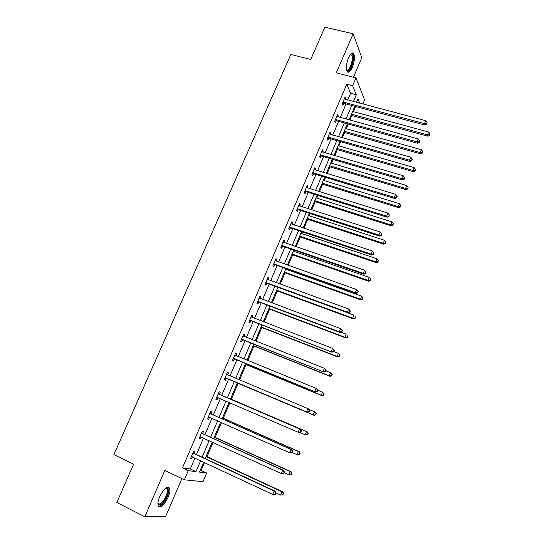 <?xml version="1.0" encoding="UTF-8"?>
<svg xmlns="http://www.w3.org/2000/svg" width="544" height="544" viewBox="0 0 544 544"><rect width="100%" height="100%" fill="white"/><g stroke="black" fill="none" stroke-linecap="round" stroke-linejoin="round"><path stroke-width="0.82" d="M168.205 497.128C169.823 493.204 170.313 490.232 169.674 488.22C167.273 485.649 163.941 488.485 159.678 496.733C158.052 500.664 157.556 503.642 158.188 505.648C160.664 508.205 164.002 505.362 168.205 497.128M352.349 67.456C354.593 61.465 355.055 56.862 353.736 53.632C352.315 52.02 350.581 53.38 348.534 57.718C346.283 63.743 345.807 68.354 347.12 71.543C348.568 73.182 350.309 71.815 352.349 67.456M200.246 470.274L206.693 473.008L203.028 481.671L184.368 479.822L188.278 470.662L195.99 471.641L200.648 460.707M353.444 77.234L361.801 57.684L353.151 33.803L324.87 27.2L310.746 59.473L290.85 54.488L113.914 454.614L133.6 464.182L116.824 502.506L144.813 516.8L165.6 516.637L181.859 478.611M347.732 100.001L350.594 93.296L346.786 84.232L352.614 85.734L355.966 77.874L364.616 99.919L362.882 104.026M201.164 470.397L204.51 462.516M207.006 456.647L213.03 442.442M215.186 437.369L221.49 422.518M223.312 418.227L229.888 402.744M231.377 399.228L238.109 383.377M239.55 379.984L246.072 364.623M247.806 360.529L253.973 346.004M256.006 341.217L261.82 327.522M264.146 322.041L269.613 309.162M272.224 303.015L277.352 290.938M280.242 284.124L285.036 272.843M286.47 269.464L286.715 268.879M288.204 265.37L292.665 254.871M294.12 251.437L294.596 250.322M296.106 246.752L300.24 237.028M301.716 233.539L302.416 231.894M303.953 228.269L307.761 219.307M309.264 215.771L310.182 213.595M311.746 209.923L315.234 201.708M316.751 198.125L317.893 195.432M319.478 191.706L322.653 184.226M324.19 180.594L325.55 177.398M327.155 173.618L330.018 166.872M331.582 163.193L333.152 159.487M334.778 155.659L337.341 149.634M338.919 145.908L340.7 141.705M342.346 137.829L344.604 132.512M346.208 128.744L348.201 124.052M349.867 120.129L351.825 115.512M353.444 111.697L355.64 106.522M346.786 84.232L182.485 467.901L190.312 468.948L194.963 458.048M196.459 454.539L203.476 438.09M204.932 434.69L211.929 418.275M213.336 414.99L220.32 398.609M221.68 395.434L228.636 379.127M229.976 375.979L236.871 359.836M238.238 356.633L245.038 340.687M246.432 337.423L253.15 321.674M254.565 318.356L261.202 302.804M262.643 299.424L269.192 284.077M270.66 280.636L277.127 265.479M278.616 261.984L285.008 247.01M286.518 243.467L292.828 228.684M294.365 225.08L300.594 210.48M302.151 206.829L308.305 192.413M309.883 188.707L315.962 174.468M317.56 170.714L323.564 156.652M325.183 152.844L331.106 138.965M332.751 135.109L338.606 121.4M340.272 117.497L346.045 103.958M345.352 99.368L345.678 98.593L345.032 97.118L342.169 103.809L342.829 105.271L343.597 103.469M337.885 116.838L338.252 115.981L337.579 114.56L334.696 121.298L335.383 122.699L336.158 120.89M330.371 134.429L330.772 133.491L330.065 132.124L327.168 138.917L327.882 140.257L328.664 138.434M322.803 152.15L323.238 151.123L322.504 149.818L319.58 156.658L320.328 157.937L321.116 156.101M321.205 155.89L321.388 155.455M315.18 169.993L315.649 168.885L314.888 167.634L311.943 174.522L312.718 175.746L313.514 173.89M313.596 173.692L313.772 173.284M307.503 187.959L308.013 186.769L307.217 185.579L304.252 192.515L305.062 193.678L305.857 191.814M305.939 191.624L306.102 191.243M299.771 206.06L300.315 204.775L299.492 203.653L296.507 210.637L297.344 211.738L298.146 209.862M298.221 209.685L298.377 209.324M291.985 224.291L292.57 222.918L291.713 221.857L288.701 228.895L289.571 229.928L290.38 228.038M284.138 242.651L284.764 241.189L283.873 240.19L280.84 247.275L281.744 248.254L282.56 246.344M276.236 261.14L276.896 259.597L275.978 258.658L272.925 265.798L273.863 266.71L274.679 264.785M268.28 279.772L268.981 278.127L268.029 277.263L264.955 284.451L265.921 285.294L266.744 283.363M260.263 298.534L261.004 296.8L260.018 295.997L256.924 303.239L257.917 304.021L258.754 302.07M252.185 317.438L252.967 315.608L251.947 314.874L248.832 322.17L249.866 322.878L250.702 320.912M244.052 336.478L244.875 334.553L243.821 333.887L240.679 341.238L241.747 341.877L242.59 339.898M235.872 355.626L236.722 353.641L235.634 353.036L232.472 360.441L233.573 361.012L234.423 359.026M227.65 374.864L228.507 372.864L227.385 372.334L224.196 379.794L225.332 380.297L226.188 378.291M219.375 394.25L220.232 392.231L219.076 391.768L215.866 399.289L217.036 399.718L217.899 397.698M211.031 413.773L211.902 411.74L210.705 411.352L207.468 418.928L208.678 419.281L209.549 417.248M202.626 433.446L203.504 431.399L202.273 431.086L199.009 438.716L200.253 438.994L201.103 437.009M194.16 453.268L195.044 451.2L193.773 450.962L190.488 458.646L191.767 458.857L192.59 456.94M184.368 479.822L164.825 470.41L144.813 516.8M182.485 467.901L188.278 470.662M353.151 33.803L336.294 72.876L355.966 77.874M203.701 462.135L199.471 472.09L206.693 473.008M359.727 103.183L357.972 98.892L356.51 102.333M354.824 106.304L349.051 119.904M347.385 123.828L341.537 137.598M339.891 141.474L333.962 155.421M332.343 159.249L326.339 173.373M324.741 177.147L318.662 191.454M317.084 195.174L310.93 209.658M309.373 213.33L303.137 228.004M301.607 231.615L295.297 246.473M293.78 250.036L287.388 265.084M285.899 268.593L279.432 283.825M277.964 287.28L271.408 302.709M269.967 306.109L263.33 321.728M261.916 325.067L255.19 340.891M253.803 344.175L246.996 360.196M245.63 363.419L238.734 379.644M237.395 382.806L230.432 399.201M229.072 402.39L222.081 418.853M220.68 422.158L213.676 438.654M212.221 442.068L205.197 458.606M353.444 101.517L356.306 94.792L352.614 85.734M202.144 457.184L209.168 440.681M210.616 437.267L217.62 420.798M219.021 417.5L226.012 401.071M227.372 397.882L234.335 381.521M235.674 378.366L242.563 362.168M243.93 358.952L250.736 342.951M252.13 339.68L258.849 323.884M260.27 320.552L266.9 304.953M268.342 301.56L274.897 286.158M276.366 282.71L282.832 267.505M284.322 263.996L290.714 248.982M292.223 245.426L298.534 230.588M300.07 226.977L306.299 212.337M307.863 208.672L314.01 194.208M315.595 190.488L321.667 176.208M323.272 172.441L329.27 158.338M330.895 154.523L336.818 140.597M338.463 136.728L344.311 122.978M345.977 119.061L351.757 105.482M350.594 93.296L356.306 94.792M190.312 468.948L195.99 471.641M344.529 98.294L345.678 98.593M337.103 115.668L338.252 115.981M329.623 133.164L330.772 133.491M322.089 150.79L323.238 151.123M314.507 168.538L315.649 168.885M306.864 186.408L308.013 186.769M299.166 204.408L300.315 204.775M291.421 222.537L292.57 222.918M283.614 240.795L284.764 241.189M275.754 259.189L276.896 259.597M267.832 277.712L268.981 278.127M259.855 296.371L261.004 296.8M251.824 315.166L252.967 315.608M243.726 334.098L244.875 334.553M235.579 353.172L236.722 353.641M227.365 372.382L228.507 372.864M215.893 399.221L217.036 399.718M207.536 418.778L208.678 419.281M199.111 438.478L200.253 438.994M190.624 458.32L191.767 458.857M343.604 102.014L344.257 103.482L424.891 125.045L424.517 123.604L342.944 102M426.598 123.597L426.748 124.175L427.074 122.434L426.598 123.597L424.517 123.604L425.707 120.693L344.264 98.92M344.257 103.482L342.258 103.605M424.891 125.045L426.748 124.175M427.074 122.434L425.707 120.693M351.009 115.287L427.822 136.19L427.468 134.837L428.624 132.002L352.628 111.472M351.472 114.199L427.468 134.837L429.488 134.824L429.631 135.368L429.95 133.688L429.488 134.824M428.624 132.002L429.95 133.688M429.631 135.368L427.822 136.19M350.424 54.386L351.438 54.006C355.327 53.788 351.431 71.114 347.704 70.768L346.535 69.87M346.494 69.632L347.29 70.013C350.132 70.353 353.784 57.854 351.635 55.08L350.282 54.577M347.507 71.998C351.043 72.175 355.45 56.882 352.818 53.475L352.308 52.945M165.505 488.247L167.062 487.975C168.762 488.934 168.66 491.83 166.763 496.665C162.738 504.336 159.786 506.58 157.916 503.411M157.923 503.254C159.936 505.206 162.608 502.914 165.94 496.38C167.239 493.238 167.634 490.858 167.117 489.246L166.219 488.328L165.383 488.349M158.576 506.328C161.439 506.117 164.349 502.901 167.3 496.692C168.905 492.789 169.388 489.845 168.756 487.839L168.218 487.03M336.138 119.496L336.818 120.904L417.459 143.215L417.058 141.841L335.471 119.483M419.152 141.821L419.308 142.372L419.791 141.202L419.628 140.644L419.152 141.821L417.058 141.841L418.254 138.91L336.797 116.375M336.818 120.904L334.812 121.02M417.459 143.215L419.308 142.372M419.628 140.644L418.254 138.91M328.61 137.102L329.324 138.455L409.972 161.52L409.537 160.201L327.95 137.081M411.645 160.174L411.815 160.698L412.298 159.521L412.128 158.991L411.645 160.174L409.537 160.201L410.747 157.25L329.283 133.953M329.324 138.455L327.318 138.557M409.972 161.52L411.815 160.698M412.128 158.991L410.747 157.25M343.794 132.287L420.614 153.877L420.233 152.578L421.396 149.729L345.392 128.513M344.23 131.254L420.233 152.578L422.266 152.558L422.416 153.075L422.729 151.416L422.266 152.558M421.396 149.729L422.729 151.416M422.416 153.075L420.614 153.877M336.525 149.396L413.358 171.693L412.944 170.456L414.113 167.579L338.103 145.676M336.933 148.437L412.944 170.456L414.99 170.415L415.154 170.918L415.46 169.272L414.99 170.415M414.113 167.579L415.46 169.272M415.154 170.918L413.358 171.693M321.035 154.836L321.776 156.128L402.431 179.955L401.968 178.704L320.368 154.809M404.083 178.663L404.267 179.166L404.573 177.473L404.083 178.663L401.968 178.704L403.186 175.732L321.715 151.66M321.776 156.128L319.77 156.216M402.431 179.955L404.267 179.166M404.573 177.473L403.186 175.732M313.405 172.693L314.174 173.924L394.835 198.526L394.339 197.343L312.739 172.666M396.467 197.295L396.664 197.764L397.154 196.568L396.957 196.092L396.467 197.295L394.339 197.343L395.563 194.344L314.092 169.49M314.174 173.924L312.168 174.005M394.835 198.526L396.664 197.764M396.957 196.092L395.563 194.344M305.714 190.679L306.517 191.848L387.185 217.24L386.655 216.118L305.055 190.645M388.797 216.056L389.008 216.505L389.293 214.853L388.797 216.056L386.655 216.118L387.892 213.098L306.422 187.449M306.517 191.848L304.511 191.916M387.185 217.24L389.008 216.505M389.293 214.853L387.892 213.098M329.208 166.627L406.048 189.632L405.606 188.455L406.783 185.558L330.766 162.948M329.589 165.73L405.606 188.455L407.66 188.408L407.837 188.884L408.129 187.252L407.66 188.408M406.783 185.558L408.129 187.252M407.837 188.884L406.048 189.632M321.837 183.974L398.684 207.699L398.215 206.584L399.405 203.667L323.381 180.35M322.191 183.144L398.215 206.584L400.282 206.53L400.466 206.972L400.758 205.36L400.282 206.53M399.405 203.667L400.758 205.36M400.466 206.972L398.684 207.699M314.418 201.443L391.265 225.896L390.769 224.842L391.966 221.904L315.942 197.866M314.745 200.682L390.769 224.842L392.85 224.774L393.04 225.202L393.326 223.604L392.85 224.774M391.966 221.904L393.326 223.604M393.04 225.202L391.265 225.896M306.945 219.035L383.799 244.222L383.268 243.236L384.472 240.278L308.448 215.506M307.244 218.341L383.268 243.236L385.356 243.161L385.567 243.556L385.839 241.978L385.356 243.161M384.472 240.278L385.839 241.978M385.567 243.556L383.799 244.222M299.424 236.749L376.271 262.684L375.714 261.759L376.931 258.781L300.9 233.267M299.69 236.13L375.714 261.759L377.815 261.671L378.039 262.045L378.304 260.481L377.815 261.671M376.931 258.781L378.304 260.481M378.039 262.045L376.271 262.684M291.849 254.585L368.696 281.282L368.104 280.418L369.328 277.42L293.304 251.158M292.08 254.034L368.104 280.418L370.45 280.67L370.709 279.126L370.219 280.323M369.328 277.42L370.709 279.126M370.45 280.67L368.696 281.282M284.22 272.551L361.06 300.009L360.441 299.214L361.672 296.194L285.654 269.171M284.424 272.068L360.441 299.214L362.814 299.424L363.059 297.901L362.569 299.112M361.672 296.194L363.059 297.901M362.814 299.424L361.06 300.009M276.536 290.639L353.369 318.879L352.723 318.152L353.96 315.105L277.95 287.314M276.712 290.231L352.723 318.152L355.116 318.322L355.354 316.812L354.858 318.029M355.116 318.322L353.369 318.879M268.797 308.856L345.624 337.885L344.944 337.226L346.195 334.159L340.959 332.194M268.94 308.523L344.944 337.226L347.364 337.362L347.596 335.872L347.092 337.096M347.364 337.362L345.624 337.885M261.004 327.202L337.824 357.027L337.11 356.442L338.368 353.348L333.792 351.58M261.12 326.944L337.11 356.442L339.551 356.538L339.776 355.062L339.272 356.3M339.776 355.062L338.368 353.348L340.054 355.3M339.551 356.538L337.824 357.027M253.157 345.685L329.963 376.319L329.215 375.795L330.487 372.688L325.91 370.872M253.239 345.501L329.215 375.795L331.684 375.856L331.901 374.401L331.391 375.646M331.901 374.401L330.487 372.688L332.194 374.612M331.684 375.856L329.963 376.319M245.256 364.29L322.041 395.746L321.266 395.298L322.544 392.163L317.914 390.279M245.303 364.188L321.266 395.298L323.762 395.318L323.966 393.883L323.449 395.134M323.966 393.883L322.544 392.163L324.272 394.067M323.762 395.318L322.041 395.746M237.293 383.037L314.065 415.324L313.256 414.95L314.541 411.788L309.04 409.489M237.306 383.01L313.256 414.95L315.772 414.922L315.969 413.508L315.452 414.773M315.969 413.508L314.541 411.788L315.343 412.175L316.288 413.664M315.772 414.922L314.065 415.324M299.798 432.419L305.184 434.744L306.483 431.562L307.319 431.875L230.568 398.881M307.911 433.282L307.394 434.554L307.727 434.676L308.244 433.405L306.483 431.562L230.547 398.915M307.727 434.676L305.184 434.744L307.394 434.554M307.319 431.875L308.244 433.405M292.475 452.662L297.051 454.689L298.357 451.479L299.227 451.717L222.503 417.874M299.798 453.206L299.275 454.492L300.145 453.302L298.357 451.479L222.448 417.989M299.622 454.58L297.928 454.913L297.051 454.689L299.275 454.492M299.227 451.717L300.145 453.302M284.281 472.702L288.857 474.783L290.176 471.553L291.081 471.716L214.377 437.002M291.618 473.28L291.094 474.572L291.985 473.341L290.176 471.553L214.288 437.199M291.455 474.633L288.857 474.783L291.094 474.572M291.081 471.716L291.985 473.341M276.026 492.898L280.602 495.033L281.928 491.776L282.866 491.858L206.19 456.273M283.383 493.503L282.853 494.809L283.757 493.537L281.928 491.776L206.074 456.552M283.227 494.836L280.602 495.033L282.853 494.809M282.866 491.858L283.757 493.537M297.976 208.794L298.806 209.902L379.474 236.089L378.91 235.035L297.31 208.753M381.065 234.96L381.29 235.382L381.568 233.75L381.065 234.96L378.91 235.035L380.161 231.996L298.69 205.537M298.806 209.902L296.8 209.957M379.474 236.089L381.29 235.382M381.568 233.75L380.161 231.996M290.176 227.038L291.04 228.086L371.702 255.075L371.117 254.096L289.517 226.991M373.279 254.007L373.517 254.402L373.782 252.783L373.279 254.007L371.117 254.096L372.368 251.029L290.897 223.754M291.04 228.086L289.034 228.126M371.702 255.075L373.517 254.402M373.782 252.783L372.368 251.029M282.322 245.412L283.22 246.398L363.875 274.21L363.256 273.292L281.663 245.364M365.439 273.197L365.684 273.564L365.942 271.966L365.439 273.197L363.256 273.292L364.521 270.205L283.057 242.1M283.22 246.398L281.207 246.425M363.875 274.21L365.684 273.564M365.942 271.966L364.521 270.205M274.414 263.922L275.346 264.84L355.994 293.481L355.341 292.638L273.754 263.867M357.53 292.536L357.789 292.869L358.299 291.632L358.04 291.292L357.53 292.536L355.341 292.638L356.612 289.53L275.155 260.583M275.346 264.84L273.326 264.86M355.994 293.481L357.789 292.869M358.04 291.292L356.612 289.53M266.451 282.567L267.41 283.424L348.051 312.902L347.358 312.134L265.785 282.506M349.568 312.018L347.358 312.134L348.643 308.999L350.35 311.073L350.078 310.76L349.568 312.018L349.84 312.324L350.35 311.073M267.199 279.194L348.643 308.999L350.078 310.76M267.41 283.424L265.39 283.424M267.213 279.16L267.56 279.494M348.051 312.902L349.84 312.324M258.42 301.349L259.413 302.138L340.048 332.472L339.32 331.772L257.754 301.281M341.544 331.643L339.32 331.772L340.612 328.617L342.346 330.664L342.06 330.378L341.544 331.643L341.829 331.922L342.346 330.664M259.182 297.949L340.612 328.617L342.06 330.378M259.413 302.138L257.4 302.124M259.23 297.833L259.767 298.35M340.048 332.472L341.829 331.922M250.335 320.266L331.983 352.186L249.676 320.198M333.458 351.424L331.221 351.56L332.527 348.378L334.274 350.404L333.975 350.146L333.458 351.424L333.758 351.669L334.274 350.404M251.11 316.839L332.527 348.378L333.975 350.146M251.362 320.987L249.349 320.96M251.192 316.635L251.886 317.322M331.983 352.186L333.758 351.669M242.196 339.327L323.85 372.055L241.529 339.252M325.312 371.348L323.061 371.504L324.374 368.295L326.148 370.294L325.836 370.07L325.312 371.348L325.625 371.572L326.148 370.294M242.978 335.866L324.374 368.295L325.836 370.07M243.256 339.973L241.237 339.939M243.093 335.58L243.943 336.437M323.85 372.055L325.625 371.572M233.988 358.523L315.663 392.074L233.322 358.442M317.098 391.435L314.84 391.598L316.159 388.368L317.954 390.334L317.628 390.143L317.098 391.435L317.424 391.626L317.954 390.334M234.784 355.035L316.159 388.368L317.628 390.143M235.083 359.108L233.063 359.047M234.94 354.668L235.94 355.694M315.663 392.074L317.424 391.626M225.726 377.862L307.414 412.243L225.06 377.781M308.822 411.672L306.551 411.849L307.884 408.592L308.74 409L309.699 410.53L309.359 410.366L308.822 411.672L309.169 411.828L309.699 410.53M226.528 374.34L307.884 408.592L309.359 410.366M226.855 378.372L224.835 378.304M226.719 373.884L227.895 375.108M307.414 412.243L309.169 411.828M300.846 432.194L301.376 430.882L301.022 430.753L300.485 432.065L300.846 432.194L299.098 432.575L298.2 432.256L216.73 397.256M300.485 432.065L298.2 432.256L299.547 428.971L300.438 429.304L219.898 394.665L218.443 393.251M218.212 393.795L299.547 428.971L301.022 430.753M218.205 397.698L216.539 397.705M301.376 430.882L300.438 429.304M292.454 452.71L292.992 451.391L292.624 451.296L292.087 452.615L292.454 452.71L289.782 452.819L208.345 416.881M292.087 452.615L289.782 452.819L291.135 449.514L292.067 449.766L211.555 414.202L210.106 412.76M209.834 413.392L291.135 449.514L292.624 451.296M209.61 417.248L208.189 417.248M292.992 451.391L292.067 449.766M284.002 473.389L284.546 472.063L284.158 471.995L283.614 473.328L284.002 473.389L281.302 473.545L199.893 436.655M283.614 473.328L281.302 473.545L282.669 470.213L283.628 470.383L203.15 433.881L201.702 432.419M201.396 433.14L282.669 470.213L284.158 471.995M200.967 436.941L199.77 436.934M284.546 472.063L283.628 470.383M275.482 494.231L276.032 492.891L275.631 492.857L275.08 494.204L275.482 494.231L272.755 494.435L191.372 456.572M275.08 494.204L272.755 494.435L274.128 491.076L275.128 491.164L194.684 453.71L193.236 452.22M192.889 453.036L274.128 491.076L275.631 492.857M192.263 456.783L191.291 456.77M276.032 492.891L275.128 491.164M343.142 101.98L343.794 103.448M335.668 119.462L336.355 120.87M328.148 137.061L328.862 138.414M320.566 154.795L321.314 156.08M312.936 172.645L313.711 173.876M305.252 190.631L306.054 191.794M297.507 208.74L298.343 209.848M289.714 226.977L290.578 228.024M281.86 245.351L282.758 246.337M273.952 263.86L274.876 264.778M265.982 282.499L266.941 283.349M257.958 301.274L258.951 302.063M249.873 320.192L250.9 320.906M243.114 336.002L243.562 336.287M241.726 339.245L242.787 339.891M234.92 355.178L235.688 355.592M233.526 358.442L234.62 359.02M226.664 374.49L227.786 375.006M225.257 377.774L226.392 378.284M218.348 393.944L219.511 394.393M218.736 394.216L219.898 394.665M216.934 397.256L218.096 397.691M209.97 413.542L211.167 413.923M210.358 413.821L211.555 414.202M208.542 416.881L209.324 417.119M201.532 433.289L202.762 433.595M201.919 433.575L203.15 433.881M200.09 436.655L200.593 436.771M193.025 453.186L194.296 453.417M193.412 453.478L194.684 453.71M191.576 456.572L191.923 456.634M353.736 53.632L352.77 53.4M350.574 54.502L351.261 54.012M350.173 54.72L351.635 55.08M166.219 488.328L167.062 487.975M165.349 488.376L167.117 489.246M320.987 154.822L321.728 156.114M313.276 172.666L314.051 173.896M305.51 190.631L306.313 191.801M297.69 208.74L298.52 209.848M289.816 226.977L290.68 228.024M281.887 245.351L282.778 246.33"/></g></svg>
